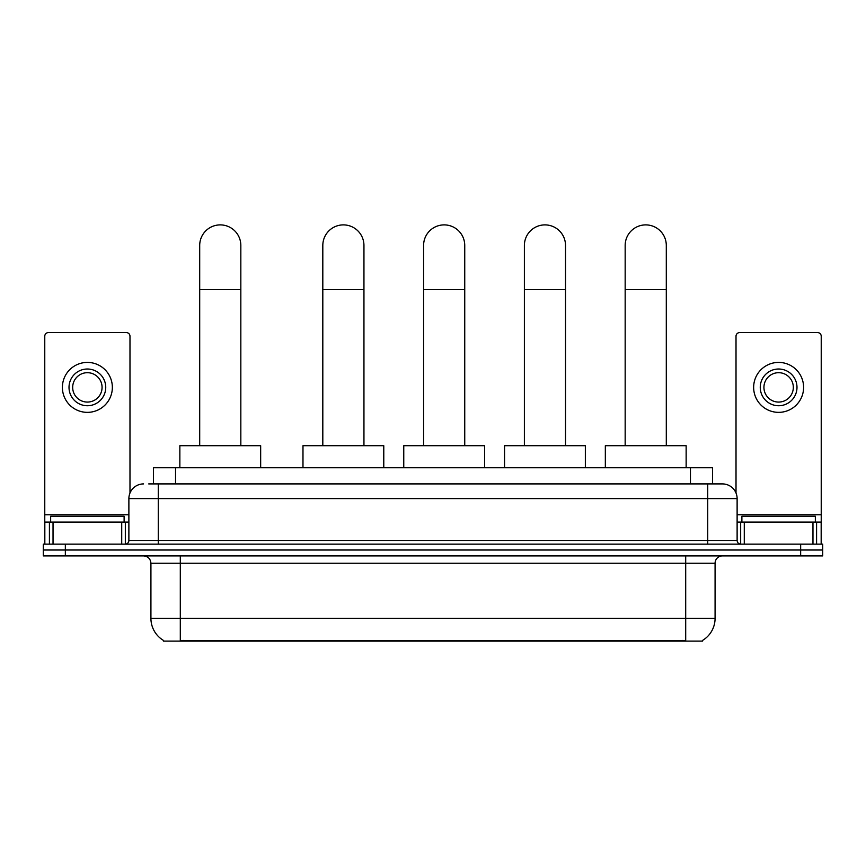 <?xml version="1.0" encoding="UTF-8"?>
<svg xmlns="http://www.w3.org/2000/svg" width="866" height="866" viewBox="0 0 866 866"><rect width="100%" height="100%" fill="white"/><g stroke="black" fill="none" stroke-linecap="round" stroke-linejoin="round"><path stroke-width="1.3" d="M148.714 483.91L158.261 483.91L148.714 483.91L153.499 483.91L153.499 467.748L712.502 467.748L712.502 483.91M702.597 640.385L702.597 641.111L163.403 641.111L163.403 640.385M163.62 640.515A25.709 25.709 0 0 1 150.922 618.335L180.301 618.335L180.301 640.515L685.699 640.515L685.699 618.335L715.078 618.335L715.078 563.246A7.35 7.35 0 0 1 722.428 555.896M150.922 618.335L150.922 563.246C150.478 558.776 148.032 556.329 143.572 555.896M702.38 640.515A25.709 25.709 0 0 0 715.078 618.335M65.34 544.14L822.7 544.14L822.7 550.018L43.3 550.018L43.3 555.896L65.34 555.896L65.34 550.018L43.3 550.018L43.3 544.14L65.34 544.14L65.34 550.018L822.7 550.018L822.7 555.896L65.34 555.896M143.572 483.91A14.69 14.69 0 0 0 128.882 498.6L128.882 540.471A3.67 3.67 0 0 1 125.202 544.14M722.428 483.91L707.738 483.91L722.428 483.91A14.69 14.69 0 0 1 737.118 498.6L737.118 540.471C737.334 542.701 738.557 543.924 740.798 544.14M737.118 498.6L158.261 498.6L158.261 483.91L707.738 483.91L707.738 540.471L737.118 540.471M124.109 522.101L124.109 516.233L50.65 516.233L50.65 522.101M121.716 544.14L121.716 522.101L53.032 522.101L53.032 544.14M129.987 493.014L129.987 336.257A3.67 3.67 0 0 0 126.306 332.576L48.442 332.576A3.67 3.67 0 0 0 44.772 336.257L44.772 522.101L53.032 522.101M121.716 522.101L128.882 522.101M44.772 544.14L44.772 522.101M87.379 369.013A18.37 18.37 0 0 0 69.009 387.383A18.37 18.37 0 0 0 87.379 405.743A18.37 18.37 0 0 0 105.739 387.383A18.37 18.37 0 0 0 87.379 369.013M87.379 372.694A14.69 14.69 0 0 0 72.679 387.383A14.69 14.69 0 0 0 87.379 402.073A14.69 14.69 0 0 0 102.069 387.383A14.69 14.69 0 0 0 87.379 372.694M87.379 412.357A24.973 24.973 0 0 0 112.353 387.383A24.973 24.973 0 0 0 87.379 362.41A24.973 24.973 0 0 0 62.395 387.383A24.973 24.973 0 0 0 87.379 412.357M815.35 522.101L815.35 516.233L741.891 516.233L741.891 522.101M199.7 445.709L199.7 245.457A20.567 20.567 0 0 1 220.267 224.889A20.567 20.567 0 0 1 240.835 245.457A20.567 20.567 0 0 0 220.267 224.889M240.835 445.709L240.835 245.457M260.666 467.748L260.666 445.709L179.857 445.709L179.857 467.748M322.812 445.709L322.812 245.457A20.567 20.567 0 0 1 343.38 224.889A20.567 20.567 0 0 1 363.947 245.457A20.567 20.567 0 0 0 343.38 224.889M363.947 445.709L363.947 245.457M383.779 467.748L383.779 445.709L302.981 445.709L302.981 467.748M423.593 445.709L423.593 245.457A20.567 20.567 0 0 1 444.161 224.889A20.567 20.567 0 0 1 464.739 245.457A20.567 20.567 0 0 0 444.161 224.889M464.739 445.709L464.739 245.457M484.57 467.748L484.57 445.709L403.762 445.709L403.762 467.748M524.385 445.709L524.385 245.457A20.567 20.567 0 0 1 544.952 224.889A20.567 20.567 0 0 1 565.52 245.457A20.567 20.567 0 0 0 544.952 224.889M565.52 445.709L565.52 245.457M585.351 467.748L585.351 445.709L504.553 445.709L504.553 467.748M625.165 445.709L625.165 245.457A20.567 20.567 0 0 1 645.733 224.889A20.567 20.567 0 0 1 666.3 245.457A20.567 20.567 0 0 0 645.733 224.889M666.3 445.709L666.3 245.457M686.143 467.748L686.143 445.709L605.334 445.709L605.334 467.748M812.968 544.14L812.968 522.101L744.284 522.101L744.284 544.14M821.228 544.14L821.228 522.101L821.228 544.14M812.968 522.101L821.228 522.101L821.228 336.257A3.67 3.67 0 0 0 817.558 332.576L739.694 332.576A3.67 3.67 0 0 0 736.013 336.257L736.013 493.014M737.118 522.101L744.284 522.101M778.621 369.013A18.37 18.37 0 0 0 760.261 387.383A18.37 18.37 0 0 0 778.621 405.743A18.37 18.37 0 0 0 796.991 387.383A18.37 18.37 0 0 0 778.621 369.013M778.621 372.694A14.69 14.69 0 0 0 763.931 387.383A14.69 14.69 0 0 0 778.621 402.073A14.69 14.69 0 0 0 793.321 387.383A14.69 14.69 0 0 0 778.621 372.694M778.621 412.357A24.973 24.973 0 0 0 803.605 387.383A24.973 24.973 0 0 0 778.621 362.41A24.973 24.973 0 0 0 753.647 387.383A24.973 24.973 0 0 0 778.621 412.357M682.765 641.111L682.765 640.385M183.235 641.111L183.235 640.385M175.538 483.91L175.538 467.748M690.462 483.91L690.462 467.748M685.699 555.896L685.699 563.246L150.922 563.246M715.078 563.246L685.699 563.246L685.699 618.335L180.301 618.335L180.301 555.896M800.66 555.896L800.66 544.14M158.261 544.14L158.261 498.6L128.882 498.6M128.882 540.471L707.738 540.471L707.738 544.14M128.882 514.761L44.772 514.761M125.332 522.101L125.332 544.14M44.826 522.101L44.826 544.14M49.416 544.14L49.416 522.101M199.7 289.536L240.835 289.536M322.812 289.536L363.947 289.536M423.593 289.536L464.739 289.536M524.385 289.536L565.52 289.536M625.165 289.536L666.3 289.536M821.228 514.761L737.118 514.761M821.174 544.14L821.174 522.101M816.584 522.101L816.584 544.14M740.668 544.14L740.668 522.101"/></g></svg>
